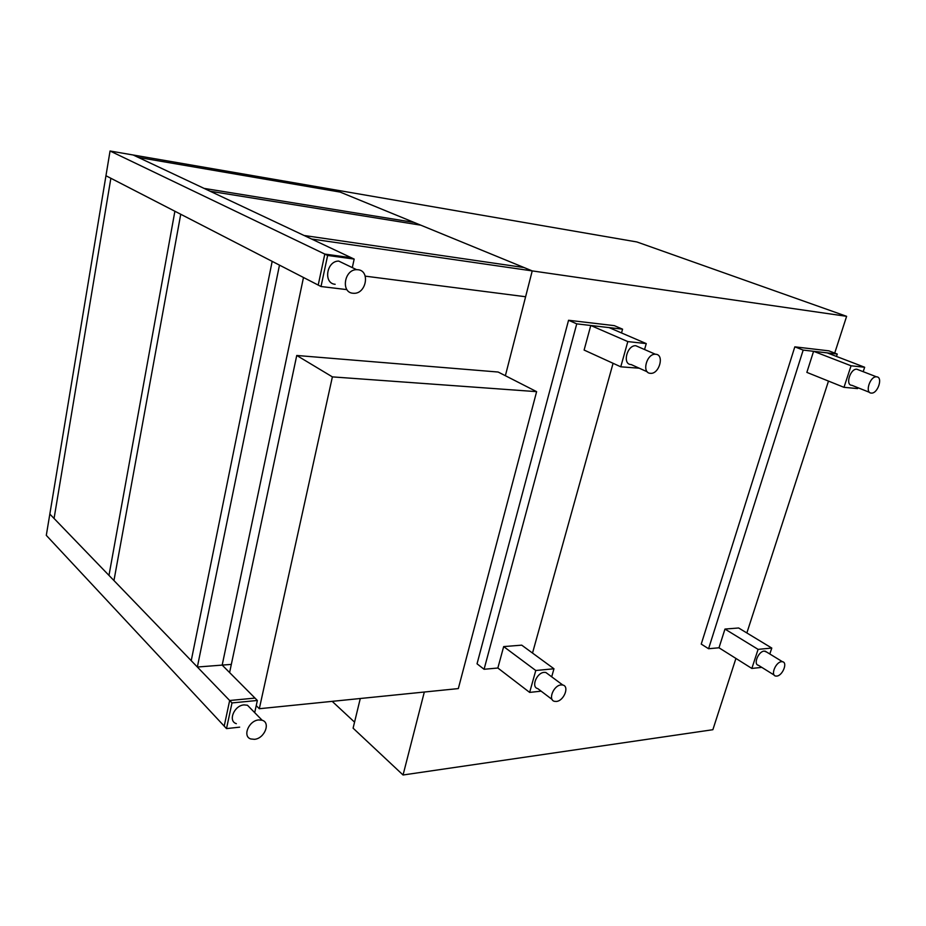 <?xml version="1.0" encoding="UTF-8"?>
<svg xmlns="http://www.w3.org/2000/svg" width="926" height="926" viewBox="0 0 926 926"><rect width="100%" height="100%" fill="white"/><g stroke="black" fill="none" stroke-linecap="round" stroke-linejoin="round"><path stroke-width="1.39" d="M846.619 316.322L532.23 270.901L525.609 296.748L365.226 276.145L525.609 296.748L505.376 375.713L532.23 270.901L334.413 189.737L636.914 241.964L846.619 316.322L834.72 353.072M360.283 698.517L353.095 728.172L403.053 774.993L712.87 729.711L735.927 658.432M403.053 774.993L424.316 692.035M332.191 701.352L354.554 722.141M110.055 151.007L133.182 155.001L351.301 257.729L324.806 254.083L110.055 151.007L105.958 175.743L110.865 178.267L54.067 518.467L49.83 514.069L229.66 700.507L224.208 726.123L46.3 535.355L105.958 175.743L321.009 286.516L346.764 289.606M352.308 267.614L354.172 259.083L351.301 257.729L324.806 254.083L318.208 285.069L324.806 254.083L327.642 255.449L321.009 286.516M197.354 667.021L279.478 265.125L272.175 261.363L191.231 660.666L272.175 261.363L180.732 214.253L113.956 580.556L180.732 214.253L174.887 211.244L108.979 575.393L174.887 211.244L110.865 178.267L54.067 518.467L197.354 667.021L231.326 664.393L222.182 665.1L254.997 698.088L229.66 700.507L224.208 726.123L226.5 728.6L239.649 727.153M524.093 267.556L304.064 235.482L524.093 267.556L420.774 225.168L210.109 191.231L204.09 188.395L414.084 222.425L204.09 188.395L133.182 155.001L334.413 189.737L340.143 192.087L138.24 157.385L340.143 192.087L420.774 225.168L210.109 191.231L311.564 239.012L532.23 270.901L524.093 267.556M222.182 665.1L303.485 277.487L222.182 665.1M484.078 669.278L477.04 663.803L568.552 320.269L614.32 325.639L622.573 329.17L576.748 323.857L484.078 669.278L497.852 668.016L529.649 692.405L541.143 691.166M532.519 653.062L613.081 363.305M621.52 332.955L622.573 329.17M568.552 320.269L576.748 323.857M708.575 648.732L701.237 644.091L794.821 346.845L828.909 350.85L837.254 354.045L803.178 350.097L708.575 648.732L718.993 647.783L751.843 668.445L761.797 667.368M746.854 632.956L828.492 381.084M836.479 356.441L837.254 354.045M794.821 346.845L803.178 350.097M644.565 349.53L646.255 343.592L609.1 327.607L590.776 325.489L584.109 350.063L620.767 366.812L639.264 368.212M590.776 325.489L627.816 341.59L620.767 366.812M646.255 343.592L627.816 341.59M551.688 676.813L553.968 668.769L521.72 645.156L503.675 646.591L535.772 670.505L529.649 692.405M553.968 668.769L535.772 670.505M503.675 646.591L497.852 668.016M863.194 371.673L864.653 367.252L827.207 352.875L813.584 351.301L806.859 372.379L843.991 387.334L857.603 388.584L857.893 387.705M813.584 351.301L851.063 365.782L843.991 387.334M864.653 367.252L851.063 365.782M769.819 653.987L771.786 648.061L738.635 627.978L724.965 629.067L758.093 649.369L751.843 668.445M771.786 648.061L758.093 649.369M724.965 629.067L718.993 647.783M655.793 354.264L655.388 354.241C646.626 353.57 641.51 373.051 650.33 373.317L650.608 373.34C659.3 374.116 664.613 354.716 655.793 354.264M639.09 347.146L635.803 345.722C627.064 345.016 622.11 364.242 630.907 364.543M561.087 684.927C553.54 685.298 547.683 700.102 554.558 701.341L556.352 701.445C563.911 700.994 569.698 686.235 562.776 685.02L561.087 684.927M548.273 674.278L545.831 672.473L544.152 672.369C536.629 672.67 530.887 687.3 537.763 688.597L552.151 699.512M876.667 376.824L876.447 376.813C870 376.199 864.676 392.937 871.239 393.087L871.389 393.087C877.79 393.758 883.219 377.102 876.667 376.824M858.61 369.902L856.782 369.196C850.323 368.56 845.137 385.112 851.712 385.285M781.544 661.696C775.722 661.951 770.293 675.355 775.71 676.049L776.74 676.084C782.563 675.772 787.945 662.426 782.505 661.743L781.544 661.696M766.67 652.066L764.193 651.094C758.371 651.291 753.035 664.567 758.463 665.296L774.217 675.112M354.172 259.083L327.642 255.449M231.998 702.927L229.66 700.507L254.997 698.088L257.359 700.473L231.998 702.927L226.5 728.6M254.696 712.638L257.359 700.473M258.748 719.942C248.781 720.509 242.172 736.552 250.853 738.971L254.465 739.318C264.466 738.624 270.948 722.616 262.151 720.254L258.748 719.942M251.34 709.212L247.45 705.23L244.07 704.894C234.185 705.38 227.703 721.192 236.338 723.657M358.061 269.744L356.603 269.674C344.264 269.524 340.733 292.477 352.875 293.241L354.068 293.299C366.326 293.669 370.284 270.786 358.061 269.744M345.757 264.466L338.719 261.086C326.496 260.889 323.116 283.483 335.154 284.282M229.602 672.554L296.748 355.468L498.153 372.032L536.617 391.652L332.388 376.882L259.315 708.726L458.324 688.585L536.617 391.652M256.236 705.612L259.315 708.726M296.748 355.468L332.388 376.882M631.185 364.566L647.343 371.858M635.803 345.722L655.388 354.241M545.831 672.473L562.776 685.02M851.874 385.297L869.572 392.369M856.782 369.196L876.447 376.813M765.154 651.14L782.505 661.743M247.45 705.23L262.151 720.254M338.719 261.086L356.603 269.674"/></g></svg>
